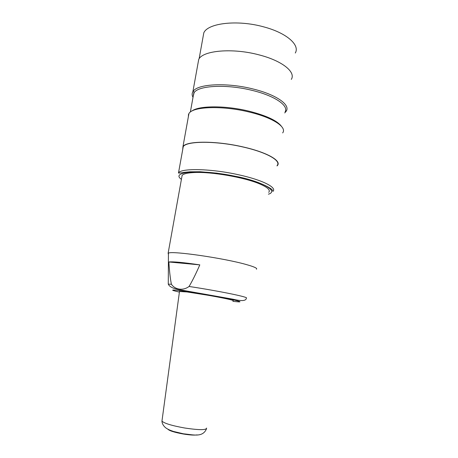 <?xml version="1.0" encoding="UTF-8"?>
<svg xmlns="http://www.w3.org/2000/svg" width="458" height="458" viewBox="0 0 458 458"><rect width="100%" height="100%" fill="white"/><g stroke="black" fill="none" stroke-linecap="round" stroke-linejoin="round"><path stroke-width="0.69" d="M233.03 300.706C235.309 300.551 223.172 297.889 207.692 295.204L187.019 291.952L179.484 291.5M181.752 177.441L182.124 175.374C183.618 173.754 187.751 172.803 194.513 172.517C211.47 171.676 244.028 177.309 259.199 183.715C267.535 187.225 270.707 190.11 268.714 192.366M168.435 254.505L168.126 253.211L168.441 253.091C172.477 250.721 223.596 258.1 245.917 264.438C254.116 266.722 257.631 268.308 256.463 269.207M168.859 261.982L199.814 264.873C195.761 274.113 192.177 281.315 189.062 286.468C183.217 290.893 175.202 289.862 171.395 284.252C170.284 278.682 169.437 271.262 168.859 261.982C173.135 261.501 183.458 262.468 199.814 264.873M203.003 37.275L203.799 32.861C207.749 23.112 237.353 19.545 263.453 26.804C286.513 32.799 300.196 44.987 295.284 53.025M198.194 62.317L198.509 60.582M197.988 63.456L198.72 59.414C202.533 50.529 232.338 47.724 258.793 54.811C282.162 60.696 296.143 72.106 291.305 79.4M284.744 112.943L286.439 110.847C290.172 104.498 275.905 94.514 253.028 88.978C227.036 82.343 197.793 83.866 193.23 91.234L192.875 91.749C191.856 93.478 191.902 95.344 193.013 97.342M193.15 96.564L194.135 92.59C198.629 85.44 227.151 84.009 252.49 90.466C274.8 95.848 288.758 105.552 285.157 111.723L286.439 110.847M191.833 111.088C198.434 105.569 225.319 105.329 248.992 111.168C266.293 115.571 277.09 120.597 281.372 126.236M188.358 116.75L188.496 114.397L188.942 113.544C192.429 106.554 222.285 105.374 249.135 112.021C272.836 117.586 287.275 127.238 282.66 132.906M277.038 165.939L277.388 165.556C281.865 160.901 267.14 152.342 243.238 146.972C216.142 140.606 186.257 140.772 182.971 146.583L182.679 149.789M182.765 149.331L183.246 146.646C186.52 140.869 216.222 140.709 243.152 147.035C266.917 152.371 281.555 160.884 277.107 165.51M197.123 434.888C194.341 435.335 189.755 435.043 183.36 434.024C174.384 432.386 169.174 430.738 167.725 429.083M162.08 420.232L161.955 421.137C164.388 423.404 171.985 425.7 184.74 428.012C199.121 430.159 206.409 430.176 206.598 428.07M179.404 292.107C169.094 289.731 170.605 289.416 183.939 291.156C197.232 292.994 219.68 296.904 231.422 299.435C242.305 301.856 242.803 302.48 232.904 301.318M189.062 286.468C204.577 288.763 225.393 292.525 236.66 295.049C244.017 296.704 247.257 297.706 246.387 298.049C246.215 300.946 241.801 301.341 233.145 299.229L180.813 289.954C173.742 288.895 169.563 286.96 168.275 284.149L171.395 284.252M181.414 179.33C169.563 171.218 202.585 168.893 237.685 176.822C264.558 182.593 278.407 191.215 268.417 194.192M238.475 174.744C262.4 179.92 277.267 187.562 272.928 191.381L272.315 190.316C273.105 189.297 260.281 181.282 237.765 176.754L216.754 173.141L200.192 171.744L190.15 171.796L185.049 172.271C180.046 173.078 177.87 173.267 178.517 172.826C181.631 167.994 211.356 168.641 238.475 174.744M206.512 428.762C202.717 437.865 193.156 434.671 183.544 433.823L173.387 431.425C168.578 429.73 168.979 429.701 167.262 428.814C165.641 428.053 162.109 425.087 161.955 421.137L179.525 291.231M168.126 253.211L182.124 175.374M168.275 284.149L168.441 253.091M203.799 32.861L199.121 58.767M198.72 59.414L192.875 91.749M286.198 111.008L286.141 111.368M194.135 92.59L193.23 91.234M193.774 93.111L190.356 112.05M188.822 114.185L188.496 114.397M188.942 113.544L182.971 146.583M183.246 146.646L178.517 172.826"/></g></svg>
